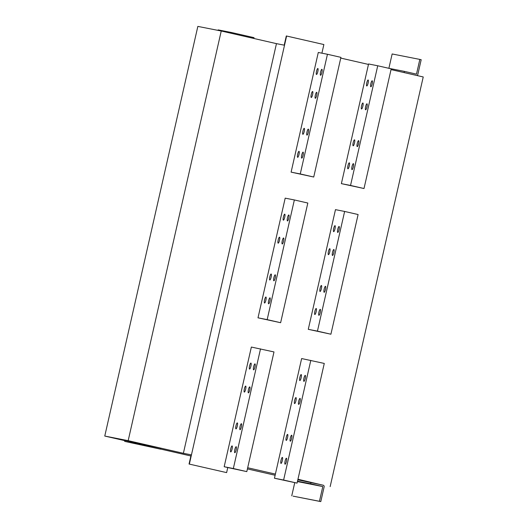 <?xml version="1.0" encoding="UTF-8"?>
<svg xmlns="http://www.w3.org/2000/svg" width="528" height="528" viewBox="0 0 528 528"><rect width="100%" height="100%" fill="white"/><g stroke="black" fill="none" stroke-linecap="round" stroke-linejoin="round"><path stroke-width="0.79" d="M226.618 472.613L189.05 464.033L226.618 472.613L227.766 467.551L224.176 466.726L251.361 347.054L273.992 351.938L246.807 471.616L233.336 468.534L260.528 348.856M321.908 53.176L323.869 44.543L286.308 35.957L284.216 45.164L276.454 43.639L183.381 453.295L191.143 454.826L189.05 464.033M247.685 467.749L275.392 474.085L301.64 358.552L324.271 363.436L297.079 483.113L283.615 480.031L310.801 360.36M297.957 479.246L323.393 485.278M391.03 69.59L423.232 76.956L330.158 486.611M364.01 188.529L341.378 183.645L368.57 63.967L377.731 65.769L391.202 68.851L364.01 188.529L350.539 185.447L377.731 65.769M340.751 58.087L368.465 64.429M313.731 177.025L291.1 172.141L318.292 52.47L327.452 54.272L340.923 57.354L313.731 177.025L300.267 173.95L327.452 54.272M286.612 36.023L189.354 464.092M330.911 334.211L308.279 329.327L335.471 209.649L344.632 211.451L358.103 214.533L330.911 334.211L317.447 331.129L344.632 211.451M280.632 322.707L258.001 317.823L285.193 198.152L294.36 199.954L307.824 203.036L280.632 322.707L267.168 319.631L294.36 199.954M339.075 229.594A3.069 0.673 -77.1 0 0 339.101 226.472A3.069 0.673 -77.1 0 0 337.755 229.337A3.069 0.673 -77.1 0 0 337.729 232.452A3.069 0.673 -77.1 0 0 339.075 229.594M305.243 378.497A3.069 0.673 -77.1 0 0 305.27 375.375A3.069 0.673 -77.1 0 0 303.923 378.239A3.069 0.673 -77.1 0 0 303.897 381.361A3.069 0.673 -77.1 0 0 305.243 378.497M372.174 83.912A3.069 0.673 -77.1 0 0 372.194 80.791A3.069 0.673 -77.1 0 0 370.847 83.655A3.069 0.673 -77.1 0 0 370.828 86.77A3.069 0.673 -77.1 0 0 372.174 83.912M368.102 83.114A3.069 0.673 -77.1 0 0 368.122 79.992A3.069 0.673 -77.1 0 0 366.775 82.85A3.069 0.673 -77.1 0 0 366.755 85.972A3.069 0.673 -77.1 0 0 368.102 83.114M349.279 165.964A3.069 0.673 -77.1 0 0 349.298 162.842A3.069 0.673 -77.1 0 0 347.952 165.7A3.069 0.673 -77.1 0 0 347.932 168.821A3.069 0.673 -77.1 0 0 349.279 165.964M353.351 166.762A3.069 0.673 -77.1 0 0 353.371 163.64A3.069 0.673 -77.1 0 0 352.024 166.505A3.069 0.673 -77.1 0 0 352.004 169.627A3.069 0.673 -77.1 0 0 353.351 166.762M358.578 143.748A3.069 0.673 -77.1 0 0 358.604 140.626A3.069 0.673 -77.1 0 0 357.258 143.491A3.069 0.673 -77.1 0 0 357.232 146.612A3.069 0.673 -77.1 0 0 358.578 143.748M354.506 142.949A3.069 0.673 -77.1 0 0 354.526 139.828A3.069 0.673 -77.1 0 0 353.186 142.685A3.069 0.673 -77.1 0 0 353.159 145.807A3.069 0.673 -77.1 0 0 354.506 142.949M329.776 251.81A3.069 0.673 -77.1 0 0 329.795 248.688A3.069 0.673 -77.1 0 0 328.449 251.546A3.069 0.673 -77.1 0 0 328.429 254.668A3.069 0.673 -77.1 0 0 329.776 251.81M333.848 252.608A3.069 0.673 -77.1 0 0 333.868 249.487A3.069 0.673 -77.1 0 0 332.521 252.351A3.069 0.673 -77.1 0 0 332.501 255.473A3.069 0.673 -77.1 0 0 333.848 252.608M366.947 106.927A3.069 0.673 -77.1 0 0 366.967 103.805A3.069 0.673 -77.1 0 0 365.62 106.669A3.069 0.673 -77.1 0 0 365.6 109.791A3.069 0.673 -77.1 0 0 366.947 106.927M362.875 106.128A3.069 0.673 -77.1 0 0 362.894 103.006A3.069 0.673 -77.1 0 0 361.548 105.864A3.069 0.673 -77.1 0 0 361.528 108.986A3.069 0.673 -77.1 0 0 362.875 106.128M282.348 460.548A3.069 0.673 -77.1 0 0 282.374 457.426A3.069 0.673 -77.1 0 0 281.028 460.291A3.069 0.673 -77.1 0 0 281.002 463.412A3.069 0.673 -77.1 0 0 282.348 460.548M286.42 461.353A3.069 0.673 -77.1 0 0 286.447 458.231A3.069 0.673 -77.1 0 0 285.1 461.089A3.069 0.673 -77.1 0 0 285.074 464.211A3.069 0.673 -77.1 0 0 286.42 461.353M291.654 438.339A3.069 0.673 -77.1 0 0 291.674 435.217A3.069 0.673 -77.1 0 0 290.327 438.075A3.069 0.673 -77.1 0 0 290.308 441.197A3.069 0.673 -77.1 0 0 291.654 438.339M316.18 311.645A3.069 0.673 -77.1 0 0 316.199 308.524A3.069 0.673 -77.1 0 0 314.853 311.381A3.069 0.673 -77.1 0 0 314.833 314.503A3.069 0.673 -77.1 0 0 316.18 311.645M320.252 312.444A3.069 0.673 -77.1 0 0 320.272 309.329A3.069 0.673 -77.1 0 0 318.932 312.187A3.069 0.673 -77.1 0 0 318.905 315.308A3.069 0.673 -77.1 0 0 320.252 312.444M287.575 437.534A3.069 0.673 -77.1 0 0 287.602 434.412A3.069 0.673 -77.1 0 0 286.255 437.276A3.069 0.673 -77.1 0 0 286.235 440.392A3.069 0.673 -77.1 0 0 287.575 437.534M325.479 289.43A3.069 0.673 -77.1 0 0 325.505 286.308A3.069 0.673 -77.1 0 0 324.159 289.172A3.069 0.673 -77.1 0 0 324.133 292.294A3.069 0.673 -77.1 0 0 325.479 289.43M321.407 288.631A3.069 0.673 -77.1 0 0 321.433 285.509A3.069 0.673 -77.1 0 0 320.087 288.367A3.069 0.673 -77.1 0 0 320.06 291.489A3.069 0.673 -77.1 0 0 321.407 288.631M301.171 377.698A3.069 0.673 -77.1 0 0 301.198 374.576A3.069 0.673 -77.1 0 0 299.851 377.434A3.069 0.673 -77.1 0 0 299.825 380.556A3.069 0.673 -77.1 0 0 301.171 377.698M335.003 228.796A3.069 0.673 -77.1 0 0 335.023 225.674A3.069 0.673 -77.1 0 0 333.683 228.532A3.069 0.673 -77.1 0 0 333.656 231.653A3.069 0.673 -77.1 0 0 335.003 228.796M300.016 401.511A3.069 0.673 -77.1 0 0 300.043 398.389A3.069 0.673 -77.1 0 0 298.696 401.254A3.069 0.673 -77.1 0 0 298.67 404.375A3.069 0.673 -77.1 0 0 300.016 401.511M295.944 400.712A3.069 0.673 -77.1 0 0 295.964 397.591A3.069 0.673 -77.1 0 0 294.617 400.448A3.069 0.673 -77.1 0 0 294.598 403.57A3.069 0.673 -77.1 0 0 295.944 400.712M254.971 367A3.069 0.673 -77.1 0 0 254.991 363.878A3.069 0.673 -77.1 0 0 253.645 366.736A3.069 0.673 -77.1 0 0 253.625 369.857A3.069 0.673 -77.1 0 0 254.971 367M245.665 389.209A3.069 0.673 -77.1 0 0 245.692 386.087A3.069 0.673 -77.1 0 0 244.345 388.951A3.069 0.673 -77.1 0 0 244.319 392.073A3.069 0.673 -77.1 0 0 245.665 389.209M249.737 390.014A3.069 0.673 -77.1 0 0 249.764 386.892A3.069 0.673 -77.1 0 0 248.417 389.75A3.069 0.673 -77.1 0 0 248.398 392.872A3.069 0.673 -77.1 0 0 249.737 390.014M288.796 218.097A3.069 0.673 -77.1 0 0 288.823 214.975A3.069 0.673 -77.1 0 0 287.476 217.833A3.069 0.673 -77.1 0 0 287.456 220.955A3.069 0.673 -77.1 0 0 288.796 218.097M284.724 217.292A3.069 0.673 -77.1 0 0 284.75 214.17A3.069 0.673 -77.1 0 0 283.404 217.034A3.069 0.673 -77.1 0 0 283.378 220.15A3.069 0.673 -77.1 0 0 284.724 217.292M250.899 366.194A3.069 0.673 -77.1 0 0 250.919 363.073A3.069 0.673 -77.1 0 0 249.572 365.937A3.069 0.673 -77.1 0 0 249.553 369.059A3.069 0.673 -77.1 0 0 250.899 366.194M271.135 277.127A3.069 0.673 -77.1 0 0 271.154 274.006A3.069 0.673 -77.1 0 0 269.808 276.87A3.069 0.673 -77.1 0 0 269.788 279.992A3.069 0.673 -77.1 0 0 271.135 277.127M275.207 277.933A3.069 0.673 -77.1 0 0 275.227 274.811A3.069 0.673 -77.1 0 0 273.88 277.669A3.069 0.673 -77.1 0 0 273.86 280.79A3.069 0.673 -77.1 0 0 275.207 277.933M237.303 426.037A3.069 0.673 -77.1 0 0 237.323 422.915A3.069 0.673 -77.1 0 0 235.976 425.773A3.069 0.673 -77.1 0 0 235.957 428.894A3.069 0.673 -77.1 0 0 237.303 426.037M269.973 300.947A3.069 0.673 -77.1 0 0 269.999 297.825A3.069 0.673 -77.1 0 0 268.653 300.683A3.069 0.673 -77.1 0 0 268.627 303.805A3.069 0.673 -77.1 0 0 269.973 300.947M265.901 300.142A3.069 0.673 -77.1 0 0 265.927 297.026A3.069 0.673 -77.1 0 0 264.581 299.884A3.069 0.673 -77.1 0 0 264.554 303.006A3.069 0.673 -77.1 0 0 265.901 300.142M241.375 426.835A3.069 0.673 -77.1 0 0 241.395 423.713A3.069 0.673 -77.1 0 0 240.049 426.578A3.069 0.673 -77.1 0 0 240.029 429.7A3.069 0.673 -77.1 0 0 241.375 426.835M236.148 449.849A3.069 0.673 -77.1 0 0 236.168 446.728A3.069 0.673 -77.1 0 0 234.821 449.592A3.069 0.673 -77.1 0 0 234.802 452.714A3.069 0.673 -77.1 0 0 236.148 449.849M232.076 449.051A3.069 0.673 -77.1 0 0 232.096 445.929A3.069 0.673 -77.1 0 0 230.749 448.787A3.069 0.673 -77.1 0 0 230.729 451.909A3.069 0.673 -77.1 0 0 232.076 449.051M312.596 94.624A3.069 0.673 -77.1 0 0 312.616 91.502A3.069 0.673 -77.1 0 0 311.269 94.367A3.069 0.673 -77.1 0 0 311.249 97.489A3.069 0.673 -77.1 0 0 312.596 94.624M316.668 95.429A3.069 0.673 -77.1 0 0 316.688 92.308A3.069 0.673 -77.1 0 0 315.348 95.165A3.069 0.673 -77.1 0 0 315.322 98.287A3.069 0.673 -77.1 0 0 316.668 95.429M283.569 241.111A3.069 0.673 -77.1 0 0 283.595 237.989A3.069 0.673 -77.1 0 0 282.249 240.847A3.069 0.673 -77.1 0 0 282.223 243.969A3.069 0.673 -77.1 0 0 283.569 241.111M279.497 240.306A3.069 0.673 -77.1 0 0 279.523 237.184A3.069 0.673 -77.1 0 0 278.177 240.049A3.069 0.673 -77.1 0 0 278.15 243.17A3.069 0.673 -77.1 0 0 279.497 240.306M304.227 131.446A3.069 0.673 -77.1 0 0 304.253 128.324A3.069 0.673 -77.1 0 0 302.907 131.188A3.069 0.673 -77.1 0 0 302.887 134.31A3.069 0.673 -77.1 0 0 304.227 131.446M308.306 132.251A3.069 0.673 -77.1 0 0 308.326 129.129A3.069 0.673 -77.1 0 0 306.979 131.987A3.069 0.673 -77.1 0 0 306.959 135.109A3.069 0.673 -77.1 0 0 308.306 132.251M303.072 155.265A3.069 0.673 -77.1 0 0 303.098 152.143A3.069 0.673 -77.1 0 0 301.752 155.001A3.069 0.673 -77.1 0 0 301.726 158.123A3.069 0.673 -77.1 0 0 303.072 155.265M299 154.46A3.069 0.673 -77.1 0 0 299.026 151.345A3.069 0.673 -77.1 0 0 297.68 154.202A3.069 0.673 -77.1 0 0 297.653 157.324A3.069 0.673 -77.1 0 0 299 154.46M317.823 71.61A3.069 0.673 -77.1 0 0 317.849 68.488A3.069 0.673 -77.1 0 0 316.503 71.353A3.069 0.673 -77.1 0 0 316.477 74.468A3.069 0.673 -77.1 0 0 317.823 71.61M321.895 72.415A3.069 0.673 -77.1 0 0 321.922 69.293A3.069 0.673 -77.1 0 0 320.575 72.151A3.069 0.673 -77.1 0 0 320.549 75.273A3.069 0.673 -77.1 0 0 321.895 72.415M124.879 440.458L160.763 448.239L160.552 449.163L124.667 441.382L124.879 440.458M310.985 482.407L310.675 483.793L322.793 486.565L319.447 501.29L320.793 501.6L324.139 486.869A1.419 1.379 101.1 0 0 323.11 485.179L297.832 479.82M183.381 453.295L128.172 440.669L104.768 436.055L197.842 26.4L221.239 31.007L276.454 43.639M124.832 440.649L104.768 436.055M275.128 475.253L247.414 468.917M190.879 455.987L160.578 449.051M267.168 319.631L258.001 317.823M300.267 173.95L291.1 172.141M246.807 471.616L227.766 467.551M233.336 468.534L224.176 466.726M221.239 31.007L128.172 440.669M404.098 72.58L404.375 71.372L416.493 74.144L419.839 59.413L392.146 53.962L388.885 68.317M419.839 59.413L421.186 59.723L417.839 74.448A1.419 1.379 -78.9 0 1 416.869 75.497M404.375 71.372L388.78 68.297M319.447 501.29L293.099 496.148L320.793 501.6M310.675 483.793L297.515 481.199M322.793 486.565L297.429 481.569M294.749 482.651L291.753 495.838M317.447 331.129L308.279 329.327M350.539 185.447L341.378 183.645M283.615 480.031L274.448 478.229L275.392 474.085M297.079 483.113L274.448 478.229M218.044 30.38L218.156 29.885L231.601 32.531L254.041 37.66L253.862 38.471M231.601 32.531L231.416 33.337M124.667 441.382L138.105 444.028L138.316 443.111M138.105 444.028L160.552 449.163M130.033 442.563L155.192 447.975L130.033 442.563"/></g></svg>
